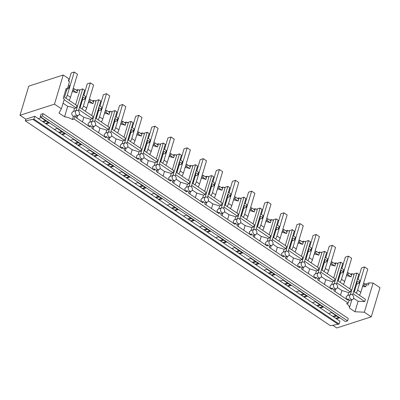 <?xml version="1.0" encoding="UTF-8"?>
<svg xmlns="http://www.w3.org/2000/svg" width="400" height="400" viewBox="0 0 400 400"><rect width="100%" height="100%" fill="white"/><g stroke="black" fill="none" stroke-linecap="round" stroke-linejoin="round"><path stroke-width="0.6" d="M63.22 75.005L28.745 86.14L20 115.285L54.475 104.155L63.22 75.005L69.025 78.905L68.4 80.995L69.49 81.725L67.27 89.125L66.18 88.395L63.22 98.26L64.31 98.995L61.37 108.785L54.475 104.155M43.37 122.065L46.325 121.11M45.405 123.43L48.365 122.475M46.16 123.94L49.12 122.985L41.175 117.65L38.22 118.605L339.94 321.18L339.085 324.025L330.475 325.745L25.305 120.855L25.805 119.185L34.77 116.29L33.915 119.14L25.305 120.855M42.54 121.505L45.495 120.55M40.24 116.65L40.945 114.295L43.1 113.6L42.395 115.955L40.24 116.65L345.41 321.535L347.565 320.84L42.395 115.955M67.27 89.125L66.57 90.37L64.505 97.26L76.905 105.585L76.215 107.89L64.085 99.75M76.59 110.395A2.68 1.975 72.1 0 0 75.48 111.645A2.68 1.975 72.1 0 0 76.735 115.225A2.68 1.975 72.1 0 0 78.24 115.495A2.68 1.975 72.1 0 0 79.35 114.245A2.68 1.975 72.1 0 0 78.1 110.67A2.68 1.975 72.1 0 0 76.59 110.395L73.08 111.53L71.82 112.83C71.61 114.26 72.12 115.42 73.345 116.32L72.375 119.545A8.935 4.125 -163.3 0 0 64.565 116.785L58.985 113.04L61.37 108.785M75.6 104.71L79.86 90.525A8.935 4.125 16.7 0 0 77.825 89.58L76.22 90.1M72.225 91.635A8.935 4.125 16.7 0 1 76.845 92.8L77.415 90.9A8.935 4.125 16.7 0 1 77.43 90.905L77.825 89.58M76.21 107.895L74.48 108.455L73.61 111.36M79.04 90.105L82.68 88.93L76.2 110.52M67.365 88.815L68.685 88.385L69.065 87.575L69.63 85.675L68.53 84.935M73.105 88.7L74.25 88.775L77.415 90.9M64.565 116.785L67.705 106.32L63.05 103.195M74.48 108.45A8.935 4.125 -163.3 0 0 67.705 106.32M66.57 90.37L65.75 89.82M69.065 87.575L67.96 86.835M72.54 90.595L73.68 90.675L76.845 92.8M74.25 88.775L73.68 90.675M73.345 116.32L75.01 115.78A2.68 1.975 72.1 0 0 76.07 116.125L75.695 117.375L89.885 126.905L90.26 125.655L88.75 126.145M82.68 88.93L84.615 90.23L78.41 110.915M43.1 113.6L348.27 318.49L347.565 320.84M34.77 116.29L38.22 118.605M33.915 119.14L339.085 324.025M32.995 119.435L338.165 324.32M332.865 316.43L335.825 315.475M316.74 305.6L319.695 304.645M300.61 294.775L303.565 293.82M284.48 283.945L287.44 282.99M268.35 273.115L271.31 272.16M252.22 262.285L255.18 261.33M236.09 251.455L239.05 250.5M219.96 240.625L222.92 239.67M203.83 229.8L206.79 228.845M187.705 218.97L190.66 218.015M171.575 208.14L174.53 207.185M155.445 197.31L158.405 196.355M139.315 186.48L142.275 185.525M123.185 175.655L126.145 174.695M107.055 164.825L110.015 163.87M90.925 153.995L93.885 153.04M74.795 143.165L77.755 142.21M58.67 132.335L61.625 131.38M20 115.285L25.805 119.185M332.815 325.31L336.78 327.97L371.255 316.84L380 287.69L373.1 283.06L369.11 282.87L365.21 284.125M94.54 121.745L100.745 101.06L98.81 99.76L95.17 100.935M110.67 132.575L116.875 111.885L114.94 110.59L111.3 111.765M126.8 143.4L133.005 122.715L131.07 121.415L127.425 122.595M142.925 154.23L149.135 133.545L147.2 132.245L143.555 133.42M159.055 165.06L165.265 144.375L163.325 143.075L159.685 144.25M175.185 175.89L181.39 155.205L179.455 153.905L175.815 155.08M191.315 186.72L197.52 166.035L195.585 164.735L191.945 165.91M207.445 197.55L213.65 176.86L211.715 175.565L208.075 176.74M223.575 208.375L229.78 187.69L227.845 186.39L224.205 187.57M239.705 219.205L245.91 198.52L243.975 197.22L240.335 198.395M255.835 230.035L262.04 209.35L260.105 208.05L256.46 209.225M271.96 240.865L278.17 220.18L276.235 218.88L272.59 220.055M288.09 251.695L294.3 231.01L292.36 229.71L288.72 230.885M304.22 262.525L310.425 241.835L308.49 240.54L304.85 241.715M320.35 273.35L326.555 252.665L324.62 251.365L320.98 252.54M336.48 284.18L342.685 263.495L340.75 262.195L337.11 263.37M352.61 295.01L358.815 274.325L356.88 273.025L353.24 274.2M371.255 316.84L364.355 312.21L354.965 311.755L349.385 308.01A8.935 4.125 16.7 0 0 346.575 303.64L348.24 303.1L74.04 119.005L75.01 115.78M72.375 119.545L74.04 119.005M54.345 129.435L57.305 128.48L65.25 133.815L62.29 134.77M70.475 140.265L73.435 139.31L81.38 144.64L78.42 145.6M86.605 151.095L89.565 150.14L97.51 155.47L94.55 156.425M102.735 161.92L105.695 160.965L113.64 166.3L110.68 167.255M118.865 172.75L121.825 171.795L129.765 177.13L126.81 178.085M134.995 183.58L137.955 182.625L145.895 187.96L142.935 188.915M151.125 194.41L154.08 193.455L162.025 198.79L159.065 199.745M167.255 205.24L170.21 204.285L178.155 209.615L175.195 210.57M183.38 216.07L186.34 215.115L194.285 220.445L191.325 221.4M199.51 226.895L202.47 225.94L210.415 231.275L207.455 232.23M215.64 237.725L218.6 236.77L226.545 242.105L223.585 243.06M231.77 248.555L234.73 247.6L242.675 252.935L239.715 253.89M247.9 259.385L250.86 258.43L258.8 263.765L255.845 264.72M264.03 270.215L266.99 269.26L274.93 274.59L271.97 275.545M280.16 281.045L283.115 280.085L291.06 285.42L288.1 286.375M296.29 291.87L299.245 290.915L307.19 296.25L304.23 297.205M312.415 302.7L315.375 301.745L323.32 307.08L320.36 308.035M328.545 313.53L331.505 312.575L339.45 317.91L336.49 318.865M364.355 312.21L373.1 283.06M354.965 311.755L358.105 301.295L364.745 301.61L365.44 299.305L353.69 291.415M369.11 282.87L368.485 284.955L366.29 284.85L365.72 286.75L362.545 286.595M362.865 285.52L364.01 285.6L365.72 286.75M363.435 283.625L364.58 283.7L366.29 284.85M364.58 283.7L364.01 285.6M354.315 291.835L356.64 284.08L359.015 283.31L359.96 280.6L357.44 278.91M349.385 308.01L351.855 299.78M353.575 298.255L358.105 301.295M364.745 301.61L352.995 293.72M356.88 273.025L350.4 294.615M335.735 318.355L338.695 317.4M356.745 281.225A8.935 4.125 16.7 0 1 356.925 282.89L354.25 291.795M359.39 282.5L356.87 280.805M348.24 303.1L349.21 299.875A2.68 1.975 72.1 0 1 348.33 298.92L346.69 299.45L346.085 296.9L347.395 295.59M352.3 294.765A2.68 1.975 72.1 0 0 350.79 294.49A2.68 1.975 72.1 0 0 349.68 295.74A2.68 1.975 72.1 0 0 350.93 299.32A2.68 1.975 72.1 0 0 352.44 299.59A2.68 1.975 72.1 0 0 353.55 298.34A2.68 1.975 72.1 0 0 352.3 294.765M333.695 316.99L336.655 316.035M78.795 109.63L92.34 118.72L90.595 119.32L89.775 122.175M98.81 99.76L92.33 121.35M91.73 115.54L95.985 101.355A8.935 4.125 -163.3 0 0 93.955 100.41L92.345 100.925M92.34 118.72L93.035 116.415L79.49 107.32M77.685 115.675L76.95 118.22M90.595 119.32L83.805 117.25L79.35 114.255M82.545 97.13A8.935 4.125 16.7 0 1 82.725 98.795L80.055 107.7M348.33 298.92L347.955 300.175L333.765 290.645L334.14 289.39A2.68 1.975 -107.9 0 1 333.08 289.045A2.68 1.975 -107.9 0 1 332.205 288.09L331.825 289.345L317.635 279.815L318.01 278.56A2.68 1.975 -107.9 0 1 316.95 278.215A2.68 1.975 -107.9 0 1 316.075 277.26L315.7 278.515L301.505 268.985L301.88 267.73A2.68 1.975 -107.9 0 1 300.82 267.39A2.68 1.975 -107.9 0 1 299.945 266.435L299.57 267.685L285.375 258.155L285.75 256.905A2.68 1.975 -107.9 0 1 284.69 256.56A2.68 1.975 -107.9 0 1 283.815 255.605L283.44 256.855L269.245 247.325L269.62 246.075A2.68 1.975 -107.9 0 1 268.56 245.73A2.68 1.975 -107.9 0 1 267.685 244.775L267.31 246.025L253.115 236.495L253.49 235.245A2.68 1.975 -107.9 0 1 252.43 234.9A2.68 1.975 -107.9 0 1 251.555 233.945L251.18 235.2L236.985 225.67L237.36 224.415A2.68 1.975 -107.9 0 1 236.305 224.07A2.68 1.975 -107.9 0 1 235.425 223.115L235.05 224.37L220.855 214.84L221.235 213.585A2.68 1.975 -107.9 0 1 220.175 213.24A2.68 1.975 -107.9 0 1 219.295 212.285L218.92 213.54L204.73 204.01L205.105 202.76A2.68 1.975 -107.9 0 1 204.045 202.415A2.68 1.975 -107.9 0 1 203.17 201.46L202.79 202.71L188.6 193.18L188.975 191.93A2.68 1.975 -107.9 0 1 187.915 191.585A2.68 1.975 -107.9 0 1 187.04 190.63L186.665 191.88L172.47 182.35L172.845 181.1A2.68 1.975 -107.9 0 1 171.785 180.755A2.68 1.975 -107.9 0 1 170.91 179.8L170.535 181.05L156.34 171.52L156.715 170.27A2.68 1.975 -107.9 0 1 155.655 169.925A2.68 1.975 -107.9 0 1 154.78 168.97L154.405 170.225L140.21 160.695L140.585 159.44A2.68 1.975 -107.9 0 1 139.525 159.095A2.68 1.975 -107.9 0 1 138.65 158.14L138.275 159.395L124.08 149.865L124.455 148.61A2.68 1.975 -107.9 0 1 123.395 148.265A2.68 1.975 -107.9 0 1 122.52 147.31L122.145 148.565L107.95 139.035L108.325 137.785A2.68 1.975 -107.9 0 1 107.27 137.44A2.68 1.975 -107.9 0 1 106.39 136.485L106.015 137.735L91.82 128.205L92.2 126.955A2.68 1.975 -107.9 0 1 91.14 126.61A2.68 1.975 -107.9 0 1 90.26 125.655M80.115 107.74L82.44 99.985L84.815 99.215L85.76 96.505L83.24 94.815M89.235 99.525L90.38 99.605L93.545 101.73A8.935 4.125 16.7 0 1 93.56 101.735L93.955 100.41M83.805 117.25L82.46 121.92M89.325 122.32L88.015 123.635L88.62 126.185M95.48 125.075A2.68 1.975 72.1 0 0 94.23 121.5A2.68 1.975 72.1 0 0 92.72 121.225A2.68 1.975 72.1 0 0 91.61 122.475A2.68 1.975 72.1 0 0 92.86 126.05A2.68 1.975 72.1 0 0 94.37 126.325A2.68 1.975 72.1 0 0 95.48 125.075L99.935 128.075L98.59 132.75M88.355 102.465A8.935 4.125 16.7 0 1 92.975 103.63L93.545 101.73M85.19 98.405L82.67 96.71M61.535 134.26L64.495 133.305M59.495 132.895L62.455 131.935M88.665 101.425L89.81 101.505L92.975 103.63M90.38 99.605L89.81 101.505M94.925 120.455L108.47 129.55L106.725 130.15L105.905 133.005M114.94 110.59L108.46 132.18M107.86 126.37L112.115 112.185A8.935 4.125 -163.3 0 0 110.085 111.235L108.475 111.755M108.47 129.55L109.165 127.245L95.62 118.15M93.815 126.505L93.08 129.05M106.725 130.15L99.935 128.075M98.675 107.96A8.935 4.125 16.7 0 1 98.855 109.625L96.18 118.525M96.245 118.57L98.57 110.815L100.945 110.045L101.89 107.335L99.37 105.64M105.365 110.355L106.505 110.435L109.675 112.56A8.935 4.125 16.7 0 1 109.685 112.565L110.085 111.235M105.45 133.15L104.145 134.465L104.75 137.015M111.61 135.905A2.68 1.975 72.1 0 0 110.36 132.325A2.68 1.975 72.1 0 0 108.85 132.055A2.68 1.975 72.1 0 0 107.74 133.305A2.68 1.975 72.1 0 0 108.99 136.88A2.68 1.975 72.1 0 0 110.5 137.155A2.68 1.975 72.1 0 0 111.61 135.905M104.485 113.295A8.935 4.125 16.7 0 1 109.105 114.46L109.675 112.56M101.32 109.235L98.8 107.54M106.39 136.485L104.88 136.97M77.665 145.09L80.625 144.135M75.625 143.72L78.585 142.765M104.795 112.255L105.94 112.33L109.105 114.46M106.505 110.435L105.94 112.33M111.055 131.285L124.505 140.41M124.505 140.415L122.855 140.98L122.035 143.835M131.07 121.415L124.59 143.01M123.99 137.2L128.245 123.015A8.935 4.125 -163.3 0 0 126.215 122.065L124.605 122.585M124.6 140.38L125.295 138.07L111.745 128.98M109.945 137.335L109.21 139.88M122.855 140.98L116.065 138.905L111.605 135.915M114.805 118.79A8.935 4.125 16.7 0 1 114.98 120.455L112.31 129.355M112.37 129.395L114.7 121.64L117.075 120.875L118.02 118.165L115.5 116.47M121.495 121.185L122.635 121.265L125.805 123.39A8.935 4.125 16.7 0 1 125.815 123.395L126.215 122.065M116.065 138.905L114.72 143.58M121.58 143.98L120.275 145.295L120.88 147.845M127.74 146.735A2.68 1.975 72.1 0 0 126.485 143.155A2.68 1.975 72.1 0 0 124.98 142.885A2.68 1.975 72.1 0 0 123.87 144.135A2.68 1.975 72.1 0 0 125.12 147.71A2.68 1.975 72.1 0 0 126.63 147.985A2.68 1.975 72.1 0 0 127.74 146.735M120.615 124.12A8.935 4.125 16.7 0 1 125.235 125.285L125.805 123.39M117.45 120.06L114.93 118.37M122.52 147.31L121.01 147.8M93.795 155.92L96.75 154.965M91.755 154.55L94.715 153.595M120.925 123.085L122.07 123.16L125.235 125.285M122.635 121.265L122.07 123.16M127.185 142.115L140.73 151.21L138.985 151.81L138.165 154.665M147.2 132.245L140.72 153.84M140.12 148.025L144.375 133.845A8.935 4.125 -163.3 0 0 142.345 132.895L140.735 133.415M140.73 151.21L141.425 148.9L127.875 139.805M126.07 148.165L125.34 150.71M138.985 151.81L132.195 149.735L127.735 146.745M130.935 129.615A8.935 4.125 16.7 0 1 131.11 131.285L128.44 140.185M128.5 140.225L130.83 132.47L133.205 131.705L134.15 128.995L131.63 127.3M137.625 132.015L138.765 132.095L141.93 134.22A8.935 4.125 16.7 0 1 141.945 134.225L142.345 132.895M132.195 149.735L130.845 154.405M137.71 154.81L136.405 156.125L137.01 158.67M143.87 157.56A2.68 1.975 72.1 0 0 142.615 153.985A2.68 1.975 72.1 0 0 141.11 153.71A2.68 1.975 72.1 0 0 140 154.965A2.68 1.975 72.1 0 0 141.25 158.54A2.68 1.975 72.1 0 0 142.755 158.815A2.68 1.975 72.1 0 0 143.87 157.56M136.745 134.95A8.935 4.125 16.7 0 1 141.365 136.115L141.93 134.22M133.58 130.89L131.06 129.2M138.65 158.14L137.135 158.63M109.925 166.75L112.88 165.795M107.885 165.38L110.845 164.425M137.055 133.91L138.195 133.99L141.365 136.115M138.765 132.095L138.195 133.99M143.315 152.945L156.86 162.04L155.115 162.64L154.29 165.495M163.325 143.075L156.85 164.665M156.25 158.855L160.505 144.67A8.935 4.125 -163.3 0 0 158.475 143.725L156.865 144.245M156.86 162.04L157.55 159.73L144.005 150.635M142.2 158.995L141.47 161.54M155.115 162.64L148.32 160.565L143.865 157.575M147.065 140.445A8.935 4.125 16.7 0 1 147.24 142.11L144.57 151.015M144.63 151.055L146.96 143.3L149.335 142.535L150.28 139.82L147.76 138.13M153.755 142.845L154.895 142.92L158.06 145.045A8.935 4.125 16.7 0 1 158.075 145.055L158.475 143.725M148.32 160.565L146.975 165.235M153.84 165.64L152.535 166.955L153.14 169.5M160 168.39A2.68 1.975 72.1 0 0 158.745 164.815A2.68 1.975 72.1 0 0 157.24 164.54A2.68 1.975 72.1 0 0 156.125 165.79A2.68 1.975 72.1 0 0 157.38 169.37A2.68 1.975 72.1 0 0 158.885 169.64A2.68 1.975 72.1 0 0 160 168.39L164.45 171.395L163.105 176.065M152.875 145.78A8.935 4.125 16.7 0 1 157.49 146.945L158.06 145.045M149.71 141.72L147.19 140.025M154.78 168.97L153.265 169.46M126.05 177.575L129.01 176.62M124.015 176.21L126.975 175.255M153.185 144.74L154.325 144.82L157.49 146.945M154.895 142.92L154.325 144.82M159.445 163.775L172.99 172.87L171.245 173.47L170.42 176.32M179.455 153.905L172.98 175.495M172.38 169.685L176.635 155.5A8.935 4.125 -163.3 0 0 174.605 154.555L172.995 155.075M172.99 172.865L173.68 170.56L160.135 161.465M158.33 169.82L157.6 172.365M171.245 173.47L164.45 171.395M163.19 151.275A8.935 4.125 16.7 0 1 163.37 152.94L160.7 161.845M160.76 161.885L163.085 154.13L165.46 153.36L166.41 150.65L163.885 148.96M169.885 153.675L171.025 153.75L174.19 155.875A8.935 4.125 16.7 0 1 174.205 155.88L174.605 154.555M169.97 176.47L168.665 177.78L169.265 180.33M176.13 179.22A2.68 1.975 72.1 0 0 174.875 175.645A2.68 1.975 72.1 0 0 173.37 175.37A2.68 1.975 72.1 0 0 172.255 176.62A2.68 1.975 72.1 0 0 173.51 180.2A2.68 1.975 72.1 0 0 175.015 180.47A2.68 1.975 72.1 0 0 176.13 179.22L180.58 182.225L179.235 186.895M169 156.61A8.935 4.125 16.7 0 1 173.62 157.775L174.19 155.875M165.84 152.55L163.32 150.855M170.91 179.8L169.395 180.29M142.18 188.405L145.14 187.45M140.145 187.04L143.105 186.085M169.315 155.57L170.455 155.65L173.62 157.775M171.025 153.75L170.455 155.65M175.57 174.605L189.12 183.695L187.375 184.295L186.55 187.15M195.585 164.735L189.11 186.325M188.51 180.515L192.765 166.33A8.935 4.125 -163.3 0 0 190.73 165.385L189.125 165.9M189.12 183.695L189.81 181.39L176.265 172.295M174.46 180.65L173.725 183.195M187.375 184.295L180.58 182.225M179.32 162.105A8.935 4.125 16.7 0 1 179.5 163.77L176.83 172.675M176.89 172.715L179.215 164.96L181.59 164.19L182.54 161.48L180.015 159.79M186.015 164.5L187.155 164.58L190.32 166.705A8.935 4.125 16.7 0 1 190.335 166.71L190.73 165.385M186.1 187.295L184.795 188.61L185.395 191.16M192.255 190.05A2.68 1.975 72.1 0 0 191.005 186.475A2.68 1.975 72.1 0 0 189.5 186.2A2.68 1.975 72.1 0 0 188.385 187.45A2.68 1.975 72.1 0 0 189.64 191.025A2.68 1.975 72.1 0 0 191.145 191.3A2.68 1.975 72.1 0 0 192.255 190.05L196.71 193.05L195.365 197.725M185.13 167.44A8.935 4.125 16.7 0 1 189.75 168.605L190.32 166.705M181.97 163.38L179.445 161.685M187.04 190.63L185.525 191.12M158.31 199.235L161.27 198.28M156.275 197.87L159.235 196.91M185.445 166.4L186.585 166.48L189.75 168.605M187.155 164.58L186.585 166.48M191.7 185.43L205.245 194.525L203.505 195.125L202.68 197.98M211.715 175.565L205.235 197.155M204.635 191.345L208.895 177.16A8.935 4.125 -163.3 0 0 206.86 176.21L205.255 176.73M205.25 194.525L205.94 192.22L192.395 183.125M190.59 191.48L189.855 194.025M203.505 195.125L196.71 193.05M195.45 172.935A8.935 4.125 16.7 0 1 195.63 174.6L192.96 183.5M193.02 183.545L195.345 175.785L197.72 175.02L198.665 172.31L196.145 170.615M202.14 175.33L203.285 175.41L206.45 177.535A8.935 4.125 16.7 0 1 206.465 177.54L206.86 176.21M202.23 198.125L200.92 199.44L201.525 201.99M208.385 200.88A2.68 1.975 72.1 0 0 207.135 197.3A2.68 1.975 72.1 0 0 205.625 197.03A2.68 1.975 72.1 0 0 204.515 198.28A2.68 1.975 72.1 0 0 205.77 201.855A2.68 1.975 72.1 0 0 207.275 202.13A2.68 1.975 72.1 0 0 208.385 200.88M201.26 178.27A8.935 4.125 16.7 0 1 205.88 179.43L206.45 177.535M198.1 174.205L195.575 172.515M203.17 201.46L201.655 201.945M174.44 210.065L177.4 209.11M172.405 208.695L175.36 207.74M201.575 177.23L202.715 177.305L205.88 179.43M203.285 175.41L202.715 177.305M207.83 196.26L221.285 205.385M221.28 205.39L219.63 205.955L218.81 208.81M227.845 186.39L221.365 207.985M220.765 202.17L225.02 187.99A8.935 4.125 -163.3 0 0 222.99 187.04L221.38 187.56M221.375 205.355L222.07 203.045L208.525 193.95M206.72 202.31L205.985 204.855M219.63 205.955L212.84 203.88L208.385 200.89M211.58 183.765A8.935 4.125 16.7 0 1 211.76 185.43L209.09 194.33M209.15 194.37L211.475 186.615L213.85 185.85L214.795 183.14L212.275 181.445M218.27 186.16L219.415 186.24L222.58 188.365A8.935 4.125 16.7 0 1 222.595 188.37L222.99 187.04M212.84 203.88L211.495 208.555M218.36 208.955L217.05 210.27L217.655 212.815M224.515 211.71A2.68 1.975 72.1 0 0 223.265 208.13A2.68 1.975 72.1 0 0 221.755 207.86A2.68 1.975 72.1 0 0 220.645 209.11A2.68 1.975 72.1 0 0 221.895 212.685A2.68 1.975 72.1 0 0 223.405 212.96A2.68 1.975 72.1 0 0 224.515 211.71M217.39 189.095A8.935 4.125 16.7 0 1 222.01 190.26L222.58 188.365M214.225 185.035L211.705 183.345M219.295 212.285L217.785 212.775M190.57 220.895L193.53 219.94M188.53 219.525L191.49 218.57M217.7 188.06L218.845 188.135L222.01 190.26M219.415 186.24L218.845 188.135M223.96 207.09L237.505 216.185L235.76 216.785L234.94 219.64M243.975 197.22L237.495 218.815M236.895 213L241.15 198.82A8.935 4.125 -163.3 0 0 239.12 197.87L237.51 198.39M237.505 216.185L238.2 213.875L224.655 204.78M222.85 213.14L222.115 215.685M235.76 216.785L228.97 214.71L224.515 211.72M227.71 194.59A8.935 4.125 16.7 0 1 227.89 196.255L225.215 205.16M225.28 205.2L227.605 197.445L229.98 196.68L230.925 193.97L228.405 192.275M234.4 196.99L235.54 197.065L238.71 199.195A8.935 4.125 16.7 0 1 238.72 199.2L239.12 197.87M228.97 214.71L227.625 219.38M234.485 219.785L233.18 221.1L233.785 223.645M240.645 222.535A2.68 1.975 72.1 0 0 239.395 218.96A2.68 1.975 72.1 0 0 237.885 218.685A2.68 1.975 72.1 0 0 236.775 219.94A2.68 1.975 72.1 0 0 238.025 223.515A2.68 1.975 72.1 0 0 239.535 223.79A2.68 1.975 72.1 0 0 240.645 222.535M233.52 199.925A8.935 4.125 16.7 0 1 238.14 201.09L238.71 199.195M230.355 195.865L227.835 194.175M235.425 223.115L233.915 223.605M206.7 231.725L209.66 230.77M204.66 230.355L207.62 229.4M233.83 198.885L234.975 198.965L238.14 201.09M235.54 197.065L234.975 198.965M240.09 217.92L253.635 227.015L251.89 227.615L251.07 230.47M260.105 208.05L253.625 229.64M253.025 223.83L257.28 209.645A8.935 4.125 -163.3 0 0 255.25 208.7L253.64 209.22M253.635 227.015L254.33 224.705L240.78 215.61M238.98 223.965L238.245 226.515M251.89 227.615L245.1 225.54L240.64 222.545M243.84 205.42A8.935 4.125 16.7 0 1 244.015 207.085L241.345 215.99M241.405 216.03L243.735 208.275L246.11 207.51L247.055 204.795L244.535 203.105M250.53 207.82L251.67 207.895L254.84 210.02A8.935 4.125 16.7 0 1 254.85 210.025L255.25 208.7M245.1 225.54L243.755 230.21M250.615 230.615L249.31 231.925L249.915 234.475M256.775 233.365A2.68 1.975 72.1 0 0 255.52 229.79A2.68 1.975 72.1 0 0 254.015 229.515A2.68 1.975 72.1 0 0 252.905 230.765A2.68 1.975 72.1 0 0 254.155 234.345A2.68 1.975 72.1 0 0 255.665 234.615A2.68 1.975 72.1 0 0 256.775 233.365L261.23 236.37L259.88 241.04M249.65 210.755A8.935 4.125 16.7 0 1 254.27 211.92L254.84 210.02M246.485 206.695L243.965 205M251.555 233.945L250.045 234.435M222.83 242.55L225.785 241.595M220.79 241.185L223.75 240.23M249.96 209.715L251.105 209.795L254.27 211.92M251.67 207.895L251.105 209.795M256.22 228.75L269.765 237.845L268.02 238.445L267.2 241.295M276.235 218.88L269.755 240.47M269.155 234.66L273.41 220.475A8.935 4.125 -163.3 0 0 271.38 219.53L269.77 220.05M269.765 237.84L270.46 235.535L256.91 226.44M255.105 234.795L254.375 237.34M268.02 238.445L261.23 236.37M259.97 216.25A8.935 4.125 16.7 0 1 260.145 217.915L257.475 226.82M257.535 226.86L259.865 219.105L262.24 218.335L263.185 215.625L260.665 213.935M266.66 218.65L267.8 218.725L270.965 220.85A8.935 4.125 16.7 0 1 270.98 220.855L271.38 219.53M266.745 241.445L265.44 242.755L266.045 245.305M272.905 244.195A2.68 1.975 72.1 0 0 271.65 240.62A2.68 1.975 72.1 0 0 270.145 240.345A2.68 1.975 72.1 0 0 269.035 241.595A2.68 1.975 72.1 0 0 270.285 245.175A2.68 1.975 72.1 0 0 271.79 245.445A2.68 1.975 72.1 0 0 272.905 244.195L277.355 247.195L276.01 251.87M265.78 221.585A8.935 4.125 16.7 0 1 270.4 222.75L270.965 220.85M262.615 217.525L260.095 215.83M267.685 244.775L266.17 245.265M238.96 253.38L241.915 252.425M236.92 252.015L239.88 251.06M266.09 220.545L267.23 220.625L270.4 222.75M267.8 218.725L267.23 220.625M272.35 239.575L285.895 248.67L284.15 249.27L283.325 252.125M292.36 229.71L285.885 251.3M285.285 245.49L289.54 231.305A8.935 4.125 -163.3 0 0 287.51 230.355L285.9 230.875M285.895 248.67L286.585 246.365L273.04 237.27M271.235 245.625L270.505 248.17M284.15 249.27L277.355 247.195M276.1 227.08A8.935 4.125 16.7 0 1 276.275 228.745L273.605 237.65M273.665 237.69L275.995 229.935L278.37 229.165L279.315 226.455L276.795 224.765M282.79 229.475L283.93 229.555L287.095 231.68A8.935 4.125 16.7 0 1 287.11 231.685L287.51 230.355M282.875 252.27L281.57 253.585L282.175 256.135M289.035 255.025A2.68 1.975 72.1 0 0 287.78 251.45A2.68 1.975 72.1 0 0 286.275 251.175A2.68 1.975 72.1 0 0 285.16 252.425A2.68 1.975 72.1 0 0 286.415 256A2.68 1.975 72.1 0 0 287.92 256.275A2.68 1.975 72.1 0 0 289.035 255.025L293.485 258.025L292.14 262.7M281.91 232.415A8.935 4.125 16.7 0 1 286.525 233.58L287.095 231.68M278.745 228.355L276.225 226.66M283.815 255.605L282.3 256.09M255.085 264.21L258.045 263.255M253.05 262.845L256.01 261.885M282.22 231.375L283.36 231.45L286.525 233.58M283.93 229.555L283.36 231.45M288.48 250.405L302.025 259.5L300.28 260.1L299.455 262.955M308.49 240.54L302.015 262.13M301.415 256.32L305.67 242.135A8.935 4.125 -163.3 0 0 303.64 241.185L302.03 241.705M302.025 259.5L302.715 257.195L289.17 248.1M287.365 256.455L286.635 259M300.28 260.1L293.485 258.025M292.225 237.91A8.935 4.125 16.7 0 1 292.405 239.575L289.735 248.475M289.795 248.52L292.12 240.76L294.495 239.995L295.445 237.285L292.92 235.59M298.92 240.305L300.06 240.385L303.225 242.51A8.935 4.125 16.7 0 1 303.24 242.515L303.64 241.185M299.005 263.1L297.7 264.415L298.3 266.965M305.165 265.855A2.68 1.975 72.1 0 0 303.91 262.275A2.68 1.975 72.1 0 0 302.405 262.005A2.68 1.975 72.1 0 0 301.29 263.255A2.68 1.975 72.1 0 0 302.545 266.83A2.68 1.975 72.1 0 0 304.05 267.105A2.68 1.975 72.1 0 0 305.165 265.855M298.035 243.245A8.935 4.125 16.7 0 1 302.655 244.405L303.225 242.51M294.875 239.18L292.355 237.49M299.945 266.435L298.43 266.92M271.215 275.04L274.175 274.085M269.18 273.67L272.14 272.715M298.35 242.205L299.49 242.28L302.655 244.405M300.06 240.385L299.49 242.28M304.605 261.235L318.06 270.36M318.06 270.365L316.41 270.93L315.585 273.785M324.62 251.365L318.145 272.96M317.545 267.145L321.8 252.965A8.935 4.125 -163.3 0 0 319.77 252.015L318.16 252.535M318.155 270.33L318.845 268.02L305.3 258.925M303.495 267.285L302.76 269.83M316.41 270.93L309.615 268.855L305.16 265.865M308.355 248.74A8.935 4.125 16.7 0 1 308.535 250.405L305.865 259.305M305.925 259.345L308.25 251.59L310.625 250.825L311.575 248.115L309.05 246.42M315.05 251.135L316.19 251.215L319.355 253.34A8.935 4.125 16.7 0 1 319.37 253.345L319.77 252.015M309.615 268.855L308.27 273.525M315.135 273.93L313.83 275.245L314.43 277.79M321.29 276.685A2.68 1.975 72.1 0 0 320.04 273.105A2.68 1.975 72.1 0 0 318.535 272.83A2.68 1.975 72.1 0 0 317.42 274.085A2.68 1.975 72.1 0 0 318.675 277.66A2.68 1.975 72.1 0 0 320.18 277.935A2.68 1.975 72.1 0 0 321.29 276.685M314.165 254.07A8.935 4.125 16.7 0 1 318.785 255.235L319.355 253.34M311.005 250.01L308.48 248.32M316.075 277.26L314.56 277.75M287.345 285.87L290.305 284.915M285.31 284.5L288.27 283.545M314.48 253.035L315.62 253.11L318.785 255.235M316.19 251.215L315.62 253.11M320.735 272.065L334.28 281.16L332.54 281.76L331.715 284.615M340.75 262.195L334.27 283.79M333.67 277.975L337.93 263.795A8.935 4.125 -163.3 0 0 335.895 262.845L334.29 263.365M334.285 281.16L334.975 278.85L321.43 269.755M319.625 278.115L318.89 280.66M332.54 281.76L325.745 279.685L321.29 276.695M324.485 259.565A8.935 4.125 16.7 0 1 324.665 261.23L321.995 270.135M322.055 270.175L324.38 262.42L326.755 261.655L327.7 258.945L325.18 257.25M331.175 261.965L332.32 262.04L335.485 264.17A8.935 4.125 16.7 0 1 335.5 264.175L335.895 262.845M325.745 279.685L324.4 284.355M331.265 284.76L329.955 286.075L330.56 288.62M337.42 287.51A2.68 1.975 72.1 0 0 336.17 283.935A2.68 1.975 72.1 0 0 334.66 283.66A2.68 1.975 72.1 0 0 333.55 284.915A2.68 1.975 72.1 0 0 334.805 288.49A2.68 1.975 72.1 0 0 336.31 288.765A2.68 1.975 72.1 0 0 337.42 287.51M330.295 264.9A8.935 4.125 16.7 0 1 334.915 266.065L335.485 264.17M327.135 260.84L324.61 259.15M332.205 288.09L330.69 288.58M303.475 296.7L306.435 295.74M301.44 295.33L304.395 294.375M330.61 263.86L331.75 263.94L334.915 266.065M332.32 262.04L331.75 263.94M336.865 282.895L350.41 291.99L348.665 292.59L347.845 295.44M349.8 288.805L354.055 274.62A8.935 4.125 -163.3 0 0 352.025 273.675L350.415 274.195M350.41 291.99L351.105 289.68L337.56 280.585M335.755 288.94L335.02 291.49M348.665 292.59L341.875 290.515L337.42 287.52M340.615 270.395A8.935 4.125 16.7 0 1 340.795 272.06L338.125 280.965M338.185 281.005L340.51 273.25L342.885 272.485L343.83 269.77L341.31 268.08M347.305 272.795L348.45 272.87L351.615 274.995A8.935 4.125 16.7 0 1 351.63 275L352.025 273.675M341.875 290.515L340.53 295.185M346.425 275.73A8.935 4.125 16.7 0 1 351.045 276.895L351.615 274.995M343.26 271.67L340.74 269.975M319.605 307.525L322.565 306.57M317.565 306.16L320.525 305.205M346.735 274.69L347.88 274.77L351.045 276.895M348.45 272.87L347.88 274.77M70.515 97.345L67.285 95.18L74.235 72.03L77.46 74.195L70.515 97.345A6.58 3.245 123.9 0 1 69.095 100.34M67.285 95.18A6.58 3.245 123.9 0 1 65.87 98.175M68.7 81.195L71.15 73.025L74.235 72.03M86.64 108.175L83.415 106.01L90.36 82.86L93.59 85.025L86.64 108.175A6.58 3.245 123.9 0 1 85.225 111.17M83.415 106.01A6.58 3.245 123.9 0 1 82 109.005M83.865 95.235L87.28 83.855L90.36 82.86M102.77 119.005L99.545 116.84L106.49 93.685L109.715 95.855L102.77 119.005A6.58 3.245 123.9 0 1 101.355 122M99.545 116.84A6.58 3.245 123.9 0 1 98.13 119.835M99.995 106.06L103.41 94.68L106.49 93.685M118.9 129.835L115.675 127.67L122.62 104.515L125.845 106.68L118.9 129.835A6.58 3.245 123.9 0 1 117.485 132.83M115.675 127.67A6.58 3.245 123.9 0 1 114.26 130.665M116.125 116.89L119.54 105.51L122.62 104.515M135.03 140.665L131.805 138.495L138.75 115.345L141.975 117.51L135.03 140.665A6.58 3.245 123.9 0 1 133.615 143.66M131.805 138.495A6.58 3.245 123.9 0 1 130.39 141.495M132.255 127.72L135.67 116.34L138.75 115.345M151.16 151.49L147.935 149.325L154.88 126.175L158.105 128.34L151.16 151.49A6.58 3.245 123.9 0 1 149.745 154.49M147.935 149.325A6.58 3.245 123.9 0 1 146.515 152.32M148.385 138.55L151.795 127.17L154.88 126.175M167.29 162.32L164.065 160.155L171.01 137.005L174.235 139.17L167.29 162.32A6.58 3.245 123.9 0 1 165.87 165.315M164.065 160.155A6.58 3.245 123.9 0 1 162.645 163.15M164.51 149.38L167.925 138L171.01 137.005M183.42 173.15L180.195 170.985L187.14 147.835L190.365 150L183.42 173.15A6.58 3.245 123.9 0 1 182 176.145M180.195 170.985A6.58 3.245 123.9 0 1 178.775 173.98M180.64 160.205L184.055 148.83L187.14 147.835M199.55 183.98L196.32 181.815L203.27 158.66L206.495 160.83L199.55 183.98A6.58 3.245 123.9 0 1 198.13 186.975M196.32 181.815A6.58 3.245 123.9 0 1 194.905 184.81M196.77 171.035L200.185 159.655L203.27 158.66M215.675 194.81L212.45 192.645L219.395 169.49L222.625 171.655L215.675 194.81A6.58 3.245 123.9 0 1 214.26 197.805M212.45 192.645A6.58 3.245 123.9 0 1 211.035 195.64M212.9 181.865L216.315 170.485L219.395 169.49M231.805 205.635L228.58 203.47L235.525 180.32L238.75 182.485L231.805 205.635A6.58 3.245 123.9 0 1 230.39 208.635M228.58 203.47A6.58 3.245 123.9 0 1 227.165 206.465M229.03 192.695L232.445 181.315L235.525 180.32M247.935 216.465L244.71 214.3L251.655 191.15L254.88 193.315L247.935 216.465A6.58 3.245 123.9 0 1 246.52 219.46M244.71 214.3A6.58 3.245 123.9 0 1 243.295 217.295M245.16 203.525L248.575 192.145L251.655 191.15M264.065 227.295L260.84 225.13L267.785 201.98L271.01 204.145L264.065 227.295A6.58 3.245 123.9 0 1 262.65 230.29M260.84 225.13A6.58 3.245 123.9 0 1 259.425 228.125M261.29 214.355L264.705 202.975L267.785 201.98M280.195 238.125L276.97 235.96L283.915 212.805L287.14 214.975L280.195 238.125A6.58 3.245 123.9 0 1 278.78 241.12M276.97 235.96A6.58 3.245 123.9 0 1 275.55 238.955M277.42 225.18L280.83 213.805L283.915 212.805M296.325 248.955L293.1 246.79L300.045 223.635L303.27 225.8L296.325 248.955A6.58 3.245 123.9 0 1 294.905 251.95M293.1 246.79A6.58 3.245 123.9 0 1 291.68 249.785M293.545 236.01L296.96 224.63L300.045 223.635M312.455 259.785L309.23 257.615L316.175 234.465L319.4 236.63L312.455 259.785A6.58 3.245 123.9 0 1 311.035 262.78M309.23 257.615A6.58 3.245 123.9 0 1 307.81 260.615M309.675 246.84L313.09 235.46L316.175 234.465M328.585 270.61L325.355 268.445L332.305 245.295L335.53 247.46L328.585 270.61A6.58 3.245 123.9 0 1 327.165 273.61M325.355 268.445A6.58 3.245 123.9 0 1 323.94 271.44M325.805 257.67L329.22 246.29L332.305 245.295M344.71 281.44L341.485 279.275L348.43 256.125L351.66 258.29L344.71 281.44A6.58 3.245 123.9 0 1 343.295 284.435M341.485 279.275A6.58 3.245 123.9 0 1 340.07 282.27M341.935 268.5L345.35 257.12L348.43 256.125M360.84 292.27L357.615 290.105L364.56 266.955L367.785 269.12L360.84 292.27A6.58 3.245 123.9 0 1 359.425 295.265M357.615 290.105A6.58 3.245 123.9 0 1 356.2 293.1M358.065 279.33L361.48 267.95L364.56 266.955M76.045 116.205L78.24 115.495M347.32 295.61L350.79 294.49M348.955 300.715L352.44 299.59M89.25 122.345L92.72 121.225M92.175 127.035L94.37 126.325M105.38 133.175L108.85 132.055M108.305 137.865L110.5 137.155M121.51 144.005L124.98 142.885M124.43 148.695L126.63 147.985M137.64 154.835L141.11 153.71M140.56 159.52L142.755 158.815M153.765 165.66L157.24 164.54M156.69 170.35L158.885 169.64M169.895 176.49L173.37 175.37M172.82 181.18L175.015 180.47M186.025 187.32L189.5 186.2M188.95 192.01L191.145 191.3M202.155 198.15L205.625 197.03M205.08 202.84L207.275 202.13M218.285 208.98L221.755 207.86M221.21 213.67L223.405 212.96M234.415 219.81L237.885 218.685M237.34 224.495L239.535 223.79M250.545 230.635L254.015 229.515M253.465 235.325L255.665 234.615M266.675 241.465L270.145 240.345M269.595 246.155L271.79 245.445M282.8 252.295L286.275 251.175M285.725 256.985L287.92 256.275M298.93 263.125L302.405 262.005M301.855 267.815L304.05 267.105M315.06 273.955L318.535 272.83M317.985 278.645L320.18 277.935M331.19 284.785L334.66 283.66M334.115 289.47L336.31 288.765"/></g></svg>
